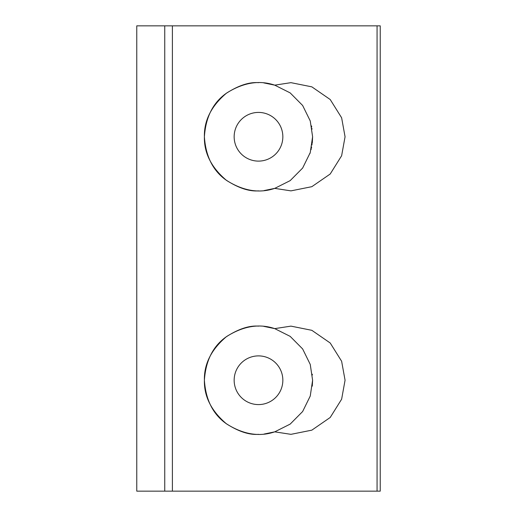 <?xml version="1.0" encoding="UTF-8"?>
<svg xmlns="http://www.w3.org/2000/svg" width="517" height="517" viewBox="0 0 517 517"><rect width="100%" height="100%" fill="white"/><g stroke="black" fill="none" stroke-linecap="round" stroke-linejoin="round"><path stroke-width="0.78" d="M312.352 374.98L312.268 374.205M258.565 326.13L258.5 326.13C249.097 325.406 238.272 329.019 226.039 336.955C212.907 346.345 205.695 360.776 204.396 380.234C205.695 399.693 212.907 414.123 226.039 423.52C238.272 431.456 249.097 435.062 258.5 434.338L258.558 434.338M264.09 434.054L274.734 431.85C259.288 437.104 243.203 434.442 226.491 423.856C211.382 411.086 204.015 396.545 204.396 380.234C204.015 363.923 211.382 349.382 226.491 336.612C243.203 326.033 259.288 323.371 274.734 328.625L264.097 326.421M263.838 326.395L267.102 326.822M274.734 328.625L290.166 336.367L302.639 348.943L310.245 364.42L312.604 380.234L310.245 396.048L302.639 411.526L290.166 424.108L274.734 431.85L290.961 434.338L311.841 430.15L330.208 417.478L341.627 399.214L345.065 380.234L341.627 361.254L330.208 342.991L311.841 330.318L290.961 326.13L274.734 328.625M258.565 82.662L258.5 82.662C249.097 81.938 238.272 85.544 226.039 93.48C212.907 102.877 205.695 117.307 204.396 136.766C205.695 156.224 212.907 170.655 226.039 180.045C238.272 187.981 249.097 191.594 258.5 190.87L258.558 190.87M264.09 190.579L274.734 188.375C259.288 193.629 243.203 190.967 226.491 180.388C211.382 167.618 204.015 153.077 204.396 136.766C204.015 120.455 211.382 105.914 226.491 93.144C243.203 82.558 259.288 79.896 274.734 85.15L264.097 82.953M263.838 82.927L267.102 83.347M312.326 142.272L312.604 136.766L310.245 152.58L302.639 168.057L290.166 180.633L274.734 188.375L290.961 190.87L311.841 186.682L330.208 174.009L341.627 155.746L345.065 136.766L341.627 117.786L330.208 99.522L311.841 86.85L290.961 82.662L274.734 85.15L290.166 92.892L302.639 105.474L310.245 120.952L312.604 136.708M312.061 129.101L311.984 128.571M311.732 127.092L311.505 125.922M377.067 491.15L377.067 25.85L380.234 25.85L380.234 491.15L136.766 491.15L136.766 25.85L172.394 25.85L172.394 491.15M258.5 355.89A24.344 24.344 0 0 1 282.844 380.234A24.344 24.344 0 0 1 258.5 404.585A24.344 24.344 0 0 1 234.156 380.234A24.344 24.344 0 0 1 258.5 355.89M258.5 112.415A24.344 24.344 0 0 1 282.844 136.766A24.344 24.344 0 0 1 258.5 161.11A24.344 24.344 0 0 1 234.156 136.766A24.344 24.344 0 0 1 258.5 112.415M377.067 25.85L172.394 25.85M309.909 153.627L310.038 153.232M311.06 149.6L311.286 148.65M311.473 147.772L311.628 147.002M311.984 144.96L312.061 144.411M312.19 143.422L312.313 142.362M312.281 386.154L312.604 380.234M164.742 491.15L164.742 25.85"/></g></svg>
